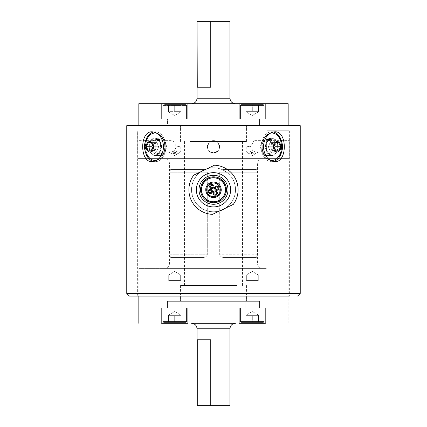<?xml version="1.0" encoding="UTF-8"?>
<svg xmlns="http://www.w3.org/2000/svg" width="427" height="427" viewBox="0 0 427 427"><rect width="100%" height="100%" fill="white"/><g stroke="black" fill="none" stroke-linecap="round" stroke-linejoin="round"><path stroke-width="0.32" stroke-dasharray="2.13 1.6" d="M240.46 321.542L241.34 322.422L262.317 322.422L241.34 322.422L262.317 322.422L241.34 322.422L262.317 322.422L241.34 322.422L240.46 321.542L264.18 321.542L240.46 321.542L264.18 321.542L240.46 321.542L240.46 308.016L264.18 308.016L240.46 308.016L264.18 308.016L240.46 308.016L240.46 321.542M252.32 315.66L246.128 315.66L252.32 315.66L252.32 322.422L252.32 315.66L258.511 315.66L252.32 315.66L258.511 315.66L258.511 315.105L258.511 315.66L246.128 315.66L246.128 315.105L246.128 315.66L252.32 315.66L252.32 322.422L258.511 322.422L258.511 315.105L258.511 322.422L246.128 322.422L258.511 322.422L246.128 322.422L246.128 315.105L246.128 322.422L252.32 322.422L252.32 315.66M162.82 321.542L163.701 322.422L184.677 322.422L163.701 322.422L184.677 322.422L163.701 322.422L162.82 321.542L186.54 321.542L162.82 321.542L186.54 321.542L162.82 321.542L162.82 308.016L186.54 308.016L162.82 308.016L186.54 308.016L162.82 308.016L162.82 321.542M174.68 315.66L168.489 315.66L174.68 315.66L174.68 322.422L174.68 315.66L180.872 315.66L168.489 315.66L168.489 315.105L168.489 315.66L174.68 315.66L174.68 322.422L180.872 322.422L180.872 315.105L180.872 315.66L174.68 315.66L180.872 315.66L180.872 315.105L180.872 322.422L168.489 322.422L174.68 322.422L174.68 315.66M168.489 322.422L168.489 315.105L168.489 322.422L180.872 322.422L180.872 315.66L180.872 322.422L168.489 322.422L168.489 315.66L168.489 322.422M264.18 105.458L263.299 104.578L242.322 104.578L263.299 104.578L242.322 104.578L263.299 104.578L242.322 104.578L263.299 104.578L264.18 105.458L240.46 105.458L264.18 105.458L240.46 105.458L264.18 105.458L264.18 118.984L240.46 118.984L264.18 118.984L240.46 118.984L264.18 118.984L264.18 105.458M252.32 111.34L258.511 111.34L252.32 111.34L252.32 104.578L252.32 111.34L246.128 111.34L252.32 111.34L246.128 111.34L246.128 111.895L246.128 111.34L258.511 111.34L258.511 111.895L258.511 111.34L252.32 111.34L252.32 104.578L246.128 104.578L246.128 111.895L246.128 104.578L258.511 104.578L246.128 104.578L258.511 104.578L258.511 111.895L258.511 104.578L252.32 104.578L252.32 111.34M159.863 130.929L289.351 130.929L159.863 130.929M267.072 130.929L137.74 130.929L289.26 130.929L289.26 140.638C288.994 140.264 288.994 153.218 289.26 152.845L289.26 140.638L254.124 140.638L254.124 152.845L254.124 140.638L250.457 146.744L254.124 152.845L289.26 152.845L289.26 158.598L137.74 158.598L289.26 158.598M267.072 153.944C270.083 153.517 271.7 151.115 271.924 146.744C271.7 142.367 270.083 139.965 267.072 139.538C263.897 139.965 262.119 142.367 261.735 146.744C262.119 151.115 263.897 153.517 267.072 153.944C260.24 154.387 260.24 139.095 267.072 139.538C270.083 139.965 271.7 142.367 271.924 146.744C271.7 151.115 270.083 153.517 267.072 153.944L270.862 153.944A7.2 5.092 90 0 1 265.765 146.744A7.2 5.092 90 0 1 270.862 139.538A7.2 5.092 90 0 1 275.954 146.744A7.2 5.092 90 0 1 270.862 153.944A7.2 5.092 90 0 0 275.954 146.744A7.2 5.092 90 0 0 270.862 139.538A7.2 5.092 90 0 0 265.765 146.744A7.2 5.092 90 0 0 270.862 153.944L267.072 153.944M165.265 146.744C164.881 151.115 163.103 153.517 159.928 153.944C153.624 154.387 153.624 139.095 159.928 139.538C163.103 139.965 164.881 142.367 165.265 146.744M155.076 146.744C155.3 151.115 156.917 153.517 159.928 153.944C166.76 154.387 166.76 139.095 159.928 139.538C156.917 139.965 155.3 142.367 155.076 146.744M213.5 152.845L209.182 151.057L207.394 146.744L209.182 142.426L213.5 140.638C221.373 140.264 221.373 153.218 213.5 152.845L217.818 151.057L219.606 146.744L217.818 142.426L213.5 140.638C205.627 140.264 205.627 153.218 213.5 152.845M137.74 130.929L137.74 140.638L172.876 140.638L176.543 146.744L172.876 152.845L172.876 140.638L172.876 152.845L137.74 152.845L137.74 140.638C138.006 140.264 138.006 153.218 137.74 152.845L137.74 158.598M207.394 146.744A6.106 6.106 22.5 0 0 216.553 152.028A6.106 6.106 22.5 0 0 216.553 141.454A6.106 6.106 22.5 0 0 207.394 146.744M219.606 146.744A6.106 6.106 -157.5 0 1 210.447 152.028A6.106 6.106 -157.5 0 1 210.447 141.454A6.106 6.106 -157.5 0 1 219.606 146.744M300.24 125.661L126.76 125.661M248.284 158.598L262.685 158.598C259.488 158.913 257.732 160.669 257.422 163.872L169.578 163.872L257.422 163.872L257.422 263.128L169.578 263.128L257.422 263.128C257.732 266.331 259.488 268.087 262.685 268.402L164.315 268.402C167.512 268.087 169.268 266.331 169.578 263.128L169.578 163.872C169.268 160.669 167.512 158.913 164.315 158.598L213.5 158.598M244.554 257.422L256.056 257.422C256.59 257.593 256.899 256.712 256.979 254.786C256.899 256.712 256.59 257.593 256.056 257.422L244.554 257.422M219.713 254.786C220.503 256.712 222.051 257.593 224.362 257.422C222.051 257.593 220.503 256.712 219.713 254.786L219.713 172.214C220.503 170.288 222.051 169.407 224.362 169.578C222.051 169.407 220.503 170.288 219.713 172.214L219.713 254.786L256.979 254.786L256.979 172.214C256.899 170.288 256.59 169.407 256.056 169.578C256.59 169.407 256.899 170.288 256.979 172.214L256.979 254.786L219.713 254.786M224.362 169.578L256.056 169.578L224.362 169.578M170.944 257.422L202.638 257.422L170.944 257.422C170.41 257.593 170.101 256.712 170.021 254.786C170.101 256.712 170.41 257.593 170.944 257.422L202.638 257.422C204.949 257.593 206.497 256.712 207.287 254.786C206.497 256.712 204.949 257.593 202.638 257.422L170.944 257.422M207.287 254.786L207.287 172.214C206.497 170.288 204.949 169.407 202.638 169.578C204.949 169.407 206.497 170.288 207.287 172.214L207.287 254.786L170.021 254.786L170.021 172.214C170.101 170.288 170.41 169.407 170.944 169.578C170.41 169.407 170.101 170.288 170.021 172.214L170.021 254.786L207.287 254.786M202.638 169.578L170.944 169.578L202.638 169.578M248.284 268.402L178.716 268.402L248.284 268.402M266.293 268.402L138.834 268.402L266.293 268.402M224.362 257.422L256.056 257.422L224.362 257.422M232.859 323.298L191.552 323.298M271.732 155.572A8.828 6.245 -90 0 0 277.972 146.744A8.828 6.245 -90 0 0 271.732 137.916A8.828 6.245 -90 0 0 265.487 146.744A8.828 6.245 -90 0 0 271.732 155.572A8.828 6.245 -90 0 1 265.487 146.744A8.828 6.245 -90 0 1 271.732 137.916A8.828 6.245 -90 0 1 277.972 146.744A8.828 6.245 -90 0 1 271.732 155.572L267.137 155.572C270.803 155.044 272.762 152.103 273.013 146.744C272.762 141.38 270.803 138.439 267.137 137.916C258.687 137.371 258.687 156.111 267.137 155.572C263.224 155.044 261.02 152.103 260.529 146.744C261.02 141.38 263.224 138.439 267.137 137.916C274.791 137.371 274.791 156.111 267.137 155.572L271.732 155.572M278.815 142.623L275.452 142.623L273.771 146.744L275.452 150.859L278.815 150.859L280.502 146.744L278.815 142.623L273.413 142.623L275.095 146.744L273.413 150.859L270.051 150.859L268.369 146.744L270.051 142.623L273.413 142.623L270.051 142.623L268.369 146.744L270.051 150.859L273.413 150.859L274.433 148.361M280.502 146.744L275.095 146.744M278.815 150.859L275.452 150.859M273.771 146.744L268.369 146.744L273.771 146.744M275.452 142.623L270.051 142.623L275.452 142.623L273.413 142.623L274.433 145.121M270.067 160.184A13.701 9.688 -90 0 1 262.253 146.744A13.701 9.688 -90 0 0 271.946 160.445A13.701 9.688 -90 0 0 276.45 158.871A13.701 9.688 -90 0 0 281.633 146.744A13.701 9.688 -90 0 0 276.45 134.612A13.701 9.688 -90 0 0 271.946 133.037A13.701 9.688 -90 0 0 262.253 146.744A13.701 9.688 -90 0 1 270.067 133.299M273.429 146.744A5.241 3.704 90 0 1 278.986 142.202A5.241 3.704 90 0 1 278.986 151.281A5.241 3.704 90 0 1 273.429 146.744M271.839 133.037A13.701 9.688 -90 0 1 281.42 146.744A13.701 9.688 -90 0 0 271.732 133.037A13.701 9.688 -90 0 0 262.039 146.744A13.701 9.688 -90 0 0 271.732 160.445A13.701 9.688 -90 0 0 281.42 146.744A13.701 9.688 -90 0 1 271.839 160.445M155.268 155.572A8.828 6.245 90 0 0 161.513 146.744A8.828 6.245 90 0 0 155.268 137.916A8.828 6.245 90 0 0 149.028 146.744A8.828 6.245 90 0 0 155.268 155.572A8.828 6.245 90 0 1 149.028 146.744A8.828 6.245 90 0 1 155.268 137.916A8.828 6.245 90 0 1 161.513 146.744A8.828 6.245 90 0 1 155.268 155.572L159.863 155.572C163.776 155.044 165.98 152.103 166.471 146.744C165.98 141.38 163.776 138.439 159.863 137.916C152.209 137.371 152.209 156.111 159.863 155.572C156.197 155.044 154.238 152.103 153.987 146.744C154.238 141.38 156.197 138.439 159.863 137.916C168.313 137.371 168.313 156.111 159.863 155.572L155.268 155.572M148.185 142.623L153.592 142.623L148.185 142.623L146.504 146.744L148.185 150.859L151.548 150.859L153.229 146.744L151.548 142.623L156.955 142.623L158.636 146.744L156.955 150.859L153.592 150.859L151.905 146.744L153.592 142.623L156.955 142.623L153.587 142.623L152.567 145.121M148.185 150.859L156.955 150.859L158.63 146.744L153.229 146.744L158.636 146.744L156.949 142.623L151.548 142.623M146.504 146.744L151.905 146.744M145.367 146.744A13.701 9.688 90 0 0 150.55 158.871A13.701 9.688 90 0 0 155.054 160.445A13.701 9.688 90 0 0 164.747 146.744A13.701 9.688 90 0 0 155.054 133.037A13.701 9.688 90 0 0 150.55 134.612A13.701 9.688 90 0 0 145.367 146.744A13.701 9.688 90 0 1 150.55 134.612L148.858 136.085C146.002 139.111 144.561 142.666 144.534 146.744C144.561 150.816 146.002 154.371 148.858 157.398L150.55 158.876A13.701 9.688 90 0 1 145.367 146.744M146.162 146.744A5.241 3.704 -90 0 1 151.718 142.202A5.241 3.704 -90 0 1 151.718 151.281A5.241 3.704 -90 0 1 146.162 146.744M164.961 146.744A13.701 9.688 90 0 0 155.268 133.037A13.701 9.688 90 0 0 145.58 146.744A13.701 9.688 90 0 0 155.268 160.445A13.701 9.688 90 0 0 164.961 146.744M276.45 134.612A13.701 9.688 -90 0 1 281.633 146.744A13.701 9.688 -90 0 1 276.45 158.876L278.142 157.398C280.176 155.295 281.505 152.829 282.119 150C283.501 144.625 281.612 139.49 276.45 134.612M270.211 160.274A13.701 9.688 -90 0 1 262.039 146.744A13.701 9.688 -90 0 1 270.211 133.208M152.567 148.361L153.587 150.859L156.949 150.859L151.548 150.859M156.933 133.299A13.701 9.688 90 0 1 164.747 146.744A13.701 9.688 90 0 1 156.933 160.184M155.161 160.445A13.701 9.688 90 0 1 145.58 146.744A13.701 9.688 90 0 1 155.161 133.037M156.789 133.208A13.701 9.688 90 0 1 164.961 146.744A13.701 9.688 90 0 1 156.789 160.274M288.166 296.071L138.834 296.071L138.834 268.402M235.458 189.785C236.035 204.848 218.832 216.388 205.072 210.063C187.843 204.021 187.202 176.863 204.037 169.967C217.887 162.692 236.072 174.269 235.458 189.785M289.351 130.929L289.351 296.071L137.649 296.071L137.649 130.929M126.76 293.434L300.24 293.434M213.5 211.744C225.269 212.011 235.725 201.549 235.458 189.785C235.725 178.016 225.269 167.555 213.5 167.822C201.731 167.555 191.275 178.016 191.542 189.785C191.275 201.549 201.731 212.011 213.5 211.744A21.958 21.958 -0 0 0 220.076 210.735L212.491 214.359A24.595 24.595 -0 0 1 193.751 175.123L201.336 171.499A21.958 21.958 -0 0 0 213.5 211.744M153.72 131.97A14.934 10.558 90 0 1 155.268 131.81L152.167 131.81L155.268 131.81A14.934 10.558 90 0 1 165.831 146.744A14.934 10.558 90 0 1 155.268 161.673L152.167 161.673C158.881 160.787 162.703 155.807 163.637 146.744C162.703 137.675 158.881 132.696 152.167 131.81C139.538 130.892 139.538 162.591 152.167 161.673L155.268 161.673A14.934 10.558 90 0 0 165.831 146.744A14.934 10.558 90 0 0 155.268 131.81A14.934 10.558 90 0 0 144.71 146.744A14.934 10.558 90 0 0 155.268 161.673A14.934 10.558 90 0 1 153.72 161.513M273.28 161.513A14.934 10.558 -90 0 1 271.732 161.673L274.833 161.673C287.462 162.591 287.462 130.892 274.833 131.81C268.119 132.696 264.297 137.675 263.363 146.744C264.297 155.807 268.119 160.787 274.833 161.673L271.732 161.673A14.934 10.558 -90 0 0 282.29 146.744A14.934 10.558 -90 0 0 271.732 131.81A14.934 10.558 -90 0 0 261.169 146.744A14.934 10.558 -90 0 0 271.732 161.673A14.934 10.558 -90 0 1 261.169 146.744A14.934 10.558 -90 0 1 271.732 131.81A14.934 10.558 -90 0 1 273.28 131.97M274.833 131.81L271.732 131.81L274.833 131.81M145.196 151.206A14.934 10.558 90 0 1 145.196 142.276M281.804 142.276A14.934 10.558 -90 0 1 281.804 151.206M213.5 165.692L214.509 165.206A24.595 24.595 -0 0 1 233.249 204.442L225.664 208.066A21.958 21.958 -0 0 0 206.924 168.83L213.5 165.692M202.702 195.198A12.079 12.079 -0 0 0 218.912 200.583A12.079 12.079 -0 0 0 224.298 184.373M218.651 200.567A11.951 11.951 162.6 0 1 202.713 194.936A11.951 11.951 162.6 0 1 208.349 178.998A11.951 11.951 162.6 0 1 224.287 184.635A11.951 11.951 162.6 0 1 218.651 200.567A11.951 11.951 -17.4 0 0 220.263 179.932A11.951 11.951 -17.4 0 0 201.587 188.851A11.951 11.951 -17.4 0 0 218.651 200.567A11.951 11.951 -0 0 0 220.263 179.932A11.951 11.951 -0 0 0 201.587 188.851A11.951 11.951 -0 0 0 218.651 200.567M220.369 186.337A7.686 7.686 162.6 0 1 213.046 197.455A7.686 7.686 162.6 0 1 207.084 185.553A7.686 7.686 162.6 0 1 220.369 186.337M220.567 186.241A7.905 7.905 -17.4 0 0 206.898 185.435A7.905 7.905 -17.4 0 0 213.036 197.674A7.905 7.905 -17.4 0 0 220.567 186.241A7.905 7.905 -17.4 0 0 206.898 185.435A7.905 7.905 -17.4 0 0 213.036 197.674A7.905 7.905 -17.4 0 0 220.567 186.241M211.781 190.682A1.756 1.756 -17.4 0 0 208.744 190.501A1.756 1.756 -17.4 0 0 210.105 193.223A1.756 1.756 -17.4 0 0 211.781 190.682A1.756 1.756 -17.4 0 0 208.744 190.501A1.756 1.756 -17.4 0 0 210.105 193.223A1.756 1.756 -17.4 0 0 211.781 190.682M213.388 185.708A1.756 1.756 -17.4 0 0 210.351 185.526A1.756 1.756 -17.4 0 0 211.712 188.248A1.756 1.756 -17.4 0 0 213.388 185.708A1.756 1.756 -17.4 0 0 210.351 185.526A1.756 1.756 -17.4 0 0 211.712 188.248A1.756 1.756 -17.4 0 0 213.388 185.708M216.756 192.283A1.756 1.756 -17.4 0 0 213.719 192.107A1.756 1.756 -17.4 0 0 215.08 194.829A1.756 1.756 -17.4 0 0 216.756 192.283A1.756 1.756 -17.4 0 0 213.719 192.107A1.756 1.756 -17.4 0 0 215.08 194.829A1.756 1.756 -17.4 0 0 216.756 192.283M218.362 187.314A1.756 1.756 -17.4 0 0 215.325 187.133A1.756 1.756 -17.4 0 0 216.686 189.855A1.756 1.756 -17.4 0 0 218.362 187.314A1.756 1.756 -17.4 0 0 215.325 187.133A1.756 1.756 -17.4 0 0 216.686 189.855A1.756 1.756 -17.4 0 0 218.362 187.314M217.839 187.576A1.228 1.228 -17.4 0 0 215.715 187.448A1.228 1.228 -17.4 0 0 216.67 189.348A1.228 1.228 -17.4 0 0 217.839 187.576M212.94 185.991A1.228 1.228 -17.4 0 0 210.815 185.862A1.228 1.228 -17.4 0 0 211.771 187.768A1.228 1.228 -17.4 0 0 212.94 185.991M211.354 190.89A1.228 1.228 -17.4 0 0 209.23 190.768A1.228 1.228 -17.4 0 0 210.185 192.668A1.228 1.228 -17.4 0 0 211.354 190.89M216.259 192.476A1.228 1.228 -17.4 0 0 214.135 192.347A1.228 1.228 -17.4 0 0 215.085 194.253A1.228 1.228 -17.4 0 0 216.259 192.476M218.704 187.138A2.194 2.194 -17.4 0 0 214.909 186.914A2.194 2.194 -17.4 0 0 216.612 190.314A2.194 2.194 -17.4 0 0 218.704 187.138M217.124 192.043A2.194 2.194 -17.4 0 0 213.324 191.819A2.194 2.194 -17.4 0 0 215.032 195.219A2.194 2.194 -17.4 0 0 217.124 192.043M212.219 190.458A2.194 2.194 -17.4 0 0 208.424 190.234A2.194 2.194 -17.4 0 0 210.127 193.634A2.194 2.194 -17.4 0 0 212.219 190.458M213.804 185.558A2.194 2.194 -17.4 0 0 210.009 185.334A2.194 2.194 -17.4 0 0 211.712 188.734A2.194 2.194 -17.4 0 0 213.804 185.558M228.813 182.11A17.128 17.128 180 0 1 212.491 206.881A17.128 17.128 180 0 1 199.195 180.359A17.128 17.128 180 0 1 228.813 182.11M201.336 171.499L206.924 168.83M204.037 169.967A21.958 21.958 -0 0 0 201.069 207.885A21.958 21.958 -0 0 0 235.394 191.493A21.958 21.958 -0 0 0 204.037 169.967M160.707 125.661L288.166 125.661L160.707 125.661M138.834 103.702L288.166 103.702M243.096 103.702L265.364 103.702L243.096 103.702M243.096 118.984L265.364 118.984L243.096 118.984M165.457 103.702L187.725 103.702L165.457 103.702M165.457 118.984L187.725 118.984L165.457 118.984M186.54 118.984L162.82 118.984L186.54 118.984L162.82 118.984L186.54 118.984L186.54 105.458L185.66 104.578L164.683 104.578L185.66 104.578L164.683 104.578L185.66 104.578L164.683 104.578L185.66 104.578L164.683 104.578L185.66 104.578L186.54 105.458L162.82 105.458L186.54 105.458L162.82 105.458L186.54 105.458L186.54 118.984M183.904 103.702L161.636 103.702L183.904 103.702M183.904 118.984L161.636 118.984L183.904 118.984M261.543 103.702L239.275 103.702L261.543 103.702M261.543 118.984L239.275 118.984L261.543 118.984M197.044 21.35L229.956 21.35M210.757 87.231L197.274 87.231M197.984 103.702L191.552 103.702M261.543 308.016L239.275 308.016L261.543 308.016M243.096 308.016L265.364 308.016L243.096 308.016M165.457 308.016L187.725 308.016L165.457 308.016M183.904 308.016L161.636 308.016L183.904 308.016M197.274 339.769L210.757 339.769M246.128 104.578L246.128 111.34L246.128 104.578M258.511 104.578L258.511 111.34L258.511 104.578M174.68 111.34L180.872 111.34L174.68 111.34L174.68 104.578L168.489 104.578L180.872 104.578L174.68 104.578L174.68 111.34L168.489 111.34L168.489 111.895L168.489 111.34L180.872 111.34L180.872 111.895L180.872 111.34L174.68 111.34L174.68 104.578L168.489 104.578L168.489 111.895L168.489 104.578L180.872 104.578L180.872 111.895L180.872 104.578L174.68 104.578L174.68 111.34M258.511 322.422L258.511 315.66L258.511 322.422M246.128 322.422L246.128 315.66L246.128 322.422M168.489 104.578L168.489 111.34L168.489 104.578M180.872 104.578L180.872 111.34L180.872 104.578M180.386 125.848L168.708 126.002L180.386 125.848M178.902 125.848L168.708 125.848L178.902 125.848M180.023 125.661L167.128 125.661L180.023 125.661M167.475 125.661L181.881 125.661L167.475 125.661L181.881 125.661L181.881 118.984L167.475 118.984L181.881 118.984L167.475 118.984L181.881 118.984L181.881 125.661L167.475 125.661L167.475 118.984L167.475 125.661M180.023 118.984L167.128 118.984L180.023 118.984M180.226 146.029L179.223 146.434L176.895 146.029L180.226 146.029L176.895 146.029L176.895 152.012L180.226 152.012L180.226 146.029L180.226 152.012L176.895 152.012L176.895 146.029L177.899 146.434L180.226 146.029M245.119 308.016L259.525 308.016L245.119 308.016L259.525 308.016L245.119 308.016L245.119 301.339L259.525 301.339L245.119 301.339L245.119 308.016M246.977 308.016L259.872 308.016L246.977 308.016M246.977 301.339L259.872 301.339L246.977 301.339M248.098 274.988L258.292 274.988L248.098 274.988M256.542 280.971L246.347 280.971L256.542 280.971M246.753 280.566L257.887 280.566L246.753 280.566L246.347 280.971L246.753 280.566L257.887 280.566L246.753 280.566M246.614 301.152L258.292 300.998L246.614 301.152M259.525 301.339L245.119 301.339L259.525 301.339L259.525 308.016L259.525 301.339M257.662 308.016L244.767 308.016L257.662 308.016M257.662 301.339L244.767 301.339L257.662 301.339M256.542 274.988L246.347 274.988L256.542 274.988M167.475 308.016L181.881 308.016L167.475 308.016L181.881 308.016L167.475 308.016L167.475 301.339L181.881 301.339L167.475 301.339L167.475 308.016M180.023 308.016L167.128 308.016L180.023 308.016M180.023 301.339L167.128 301.339L180.023 301.339M178.902 274.988L168.708 274.988L178.902 274.988M170.458 280.971L180.653 280.971L170.458 280.971M169.113 280.566L180.247 280.566L169.113 280.566L168.708 280.971L169.113 280.566L180.247 280.566L169.113 280.566M168.969 301.152L180.653 300.998L168.969 301.152M170.458 125.848L180.653 125.848L170.458 125.848M169.338 125.661L182.233 125.661L169.338 125.661M169.338 118.984L182.233 118.984L169.338 118.984M179.223 146.434L177.899 146.434L179.223 146.434M180.226 152.012L176.895 152.012L180.226 152.012M258.031 125.848L246.347 126.002L258.031 125.848M256.542 125.848L246.347 125.848L256.542 125.848M257.662 125.661L244.767 125.661L257.662 125.661M257.662 118.984L244.767 118.984L257.662 118.984M245.119 125.661L259.525 125.661L245.119 125.661L259.525 125.661L259.525 118.984L245.119 118.984L259.525 118.984L245.119 118.984L259.525 118.984L259.525 125.661L245.119 125.661L245.119 118.984L245.119 125.661M250.105 146.029L249.101 146.434L246.774 146.029L250.105 146.029L246.774 146.029L246.774 152.012L250.105 152.012L250.105 146.029L250.105 152.012L246.774 152.012L246.774 146.029L247.777 146.434L250.105 146.029M248.098 125.848L258.292 125.848L248.098 125.848M246.977 125.661L259.872 125.661L246.977 125.661M246.977 118.984L259.872 118.984L246.977 118.984M249.101 146.434L247.777 146.434L249.101 146.434M250.105 152.012L246.774 152.012L250.105 152.012M181.881 301.339L167.475 301.339L181.881 301.339L181.881 308.016L181.881 301.339M169.338 308.016L182.233 308.016L169.338 308.016M169.338 301.339L182.233 301.339L169.338 301.339M170.458 274.988L180.653 274.988L170.458 274.988M236.793 301.339L180.562 301.339L236.793 301.339M190.239 301.339L246.395 301.339L190.239 301.339M190.239 296.071L246.395 296.071L190.239 296.071M190.207 125.661L246.438 125.661L190.207 125.661M236.761 125.661L180.605 125.661L236.761 125.661M236.761 130.929L180.605 130.929L236.761 130.929M236.793 285.53L180.562 285.53L236.793 285.53M233.996 285.53L184.512 285.53L233.996 285.53M190.207 141.47L246.438 141.47L190.207 141.47M193.004 141.47L242.488 141.47L193.004 141.47M246.443 152.012L251.252 152.012L251.7 153.149L254.268 153.944L255.8 153.512L258.196 152.012L253.387 152.012L250.371 153.944L248.845 153.512L246.443 152.012C247.057 150.432 248.658 150.432 251.252 152.012L246.443 152.012L248.845 153.512L250.371 153.944L253.088 153.021L253.387 152.012L258.196 152.012C257.582 150.432 255.981 150.432 253.387 152.012C255.981 150.432 257.582 150.432 258.196 152.012L255.8 153.512L254.268 153.944L251.252 152.012C248.658 150.432 247.057 150.432 246.443 152.012M175.748 152.012L175.3 153.149L172.732 153.944L171.2 153.512L168.804 152.012C169.418 150.432 171.019 150.432 173.613 152.012L176.629 153.944L178.155 153.512L180.557 152.012C179.943 150.432 178.342 150.432 175.748 152.012L180.557 152.012L175.748 152.012C178.342 150.432 179.943 150.432 180.557 152.012L178.155 153.512L176.629 153.944L173.912 153.021L173.613 152.012L168.804 152.012L173.613 152.012C171.019 150.432 169.418 150.432 168.804 152.012L171.2 153.512L172.732 153.944L175.748 152.012M207.287 172.214L170.021 172.214L207.287 172.214M219.713 172.214L256.979 172.214L219.713 172.214M161.235 146.744A7.2 5.092 -90 0 1 156.138 153.944A7.2 5.092 -90 0 1 151.046 146.744A7.2 5.092 -90 0 1 156.138 139.538A7.2 5.092 -90 0 1 161.235 146.744A8.433 5.962 90 0 0 152.29 139.437A8.433 5.962 90 0 0 152.29 154.046A8.433 5.962 90 0 0 161.235 146.744M151.046 146.744A7.2 5.092 -90 0 0 156.138 153.944A7.2 5.092 -90 0 0 161.235 146.744A7.2 5.092 -90 0 0 156.138 139.538A7.2 5.092 -90 0 0 151.046 146.744M277.694 146.744A8.433 5.962 -90 0 0 268.748 139.437A8.433 5.962 -90 0 0 268.748 154.046A8.433 5.962 -90 0 0 277.694 146.744A8.433 5.962 -90 0 1 268.748 154.046A8.433 5.962 -90 0 1 268.748 139.437A8.433 5.962 -90 0 1 277.694 146.744M149.306 146.744A8.433 5.962 90 0 1 158.252 139.437A8.433 5.962 90 0 1 158.252 154.046A8.433 5.962 90 0 1 149.306 146.744M197.044 98.21L229.956 98.21M229.956 328.79L197.044 328.79M264.18 321.542L263.336 322.422L245.098 322.422L263.758 322.294L264.18 321.542L264.18 308.016L264.18 321.542M252.32 311.529L246.128 315.105L252.32 311.529L258.511 315.105L252.32 311.529M186.54 321.542L185.697 322.422L167.453 322.422L185.66 322.422L186.54 321.542L186.54 308.016L186.54 321.542M174.68 311.529L168.489 315.105L174.68 311.529L180.872 315.105L174.68 311.529M240.46 105.458L241.303 104.578L259.547 104.578L241.34 104.578L240.46 105.458L240.46 118.984L240.46 105.458M252.32 115.471L258.511 111.895L252.32 115.471L246.128 111.895L252.32 115.471M288.166 323.298L288.166 268.402M270.862 139.538L267.072 139.538L270.862 139.538C269.127 139.666 267.82 140.745 266.928 142.773L266.384 149.05C267.836 153.288 268.551 152.77 268.823 153.224L270.862 153.944C269.127 153.816 267.82 152.738 266.928 150.71L266.384 144.433C267.836 140.195 268.551 140.713 268.823 140.259L270.862 139.538M156.138 153.944L159.928 153.944L156.138 153.944C159.015 153.512 160.595 151.11 160.872 146.744C160.595 142.372 159.015 139.971 156.138 139.538L159.928 139.538L156.138 139.538L158.177 140.259C158.449 140.713 159.164 140.195 160.616 144.433L160.072 150.71C159.18 152.738 157.873 153.816 156.138 153.944M271.732 137.916L267.137 137.916L271.732 137.916M155.268 137.916L159.863 137.916L155.268 137.916M265.364 118.984L265.364 103.702L265.364 118.984M239.275 118.984L239.275 103.702L239.275 118.984M187.725 118.984L187.725 103.702L187.725 118.984M161.636 118.984L161.636 103.702L161.636 118.984M235.448 103.702L213.5 103.702M239.275 308.016L239.275 323.298L239.275 308.016M265.364 308.016L265.364 323.298L265.364 308.016M161.636 308.016L161.636 323.298L161.636 308.016M187.725 308.016L187.725 323.298L187.725 308.016M209.161 323.298L213.196 323.298M174.68 115.471L180.872 111.895L174.68 115.471L168.489 111.895L174.68 115.471M162.82 118.984L162.82 105.458L163.247 104.706L181.907 104.578L163.242 104.706L162.82 105.458L162.82 118.984M182.233 125.661L182.233 118.984L182.233 125.661M167.128 125.661L167.128 118.984L167.128 125.661M244.767 301.339L244.767 308.016L244.767 301.339M259.872 301.339L259.872 308.016L259.872 301.339M252.32 271.401L246.347 274.988L246.347 280.971L246.347 274.988L252.32 271.401L258.292 274.988L258.292 280.971L257.887 280.566L258.292 280.971L258.292 274.988L252.32 271.401M167.128 301.339L167.128 308.016L167.128 301.339M182.233 301.339L182.233 308.016L182.233 301.339M174.68 271.401L168.708 274.988L168.708 280.971L168.708 274.988L174.68 271.401L180.653 274.988L180.653 280.971L180.247 280.566L180.653 280.971L180.653 274.988L174.68 271.401M180.386 301.152L180.653 300.998L180.386 301.152M246.614 125.848L246.347 126.002L246.614 125.848M259.872 125.661L259.872 118.984L259.872 125.661M244.767 125.661L244.767 118.984L244.767 125.661M246.395 301.339L246.395 296.071M180.605 301.339L180.605 296.071M180.605 125.661L180.605 130.929M246.395 125.661L246.395 130.929M180.562 285.53L180.562 301.339M246.438 285.53L246.438 301.339M246.438 141.47L246.438 125.661M180.562 141.47L180.562 125.661M184.512 141.47L184.512 285.53M242.488 141.47L242.488 285.53M252.32 155.599L255.8 153.512L252.32 155.599L248.845 153.512L252.32 155.599M254.268 153.944L250.371 153.944L254.268 153.944M172.732 153.944L176.629 153.944L172.732 153.944M174.68 155.599L178.155 153.512L174.68 155.599L171.2 153.512L174.68 155.599"/><path stroke-width="0.64" d="M289.26 130.929L267.072 130.929M126.76 293.434L126.76 125.661L300.24 125.661L300.24 293.434L126.76 293.434L129.392 296.071L288.166 296.071M197.044 328.79C196.719 325.459 194.888 323.629 191.558 323.298L235.442 323.298C232.112 323.629 230.281 325.459 229.956 328.79L229.956 405.65L197.274 405.65L197.274 339.769L210.757 339.769L210.757 405.65L197.044 405.65L197.044 328.79L229.956 328.79M274.433 148.361L275.095 146.744L274.433 145.121M278.815 150.859L275.452 150.859L273.771 146.744L275.452 142.623L278.815 142.623L280.502 146.744L278.815 150.859L275.452 150.859M280.502 146.744L275.095 146.744M278.815 142.623L275.452 142.623M270.067 133.299A13.701 9.688 -90 0 1 271.946 133.037A13.701 9.688 -90 0 1 276.45 134.612L278.142 136.085C280.176 138.188 281.505 140.654 282.119 143.483C283.501 148.863 281.612 153.992 276.45 158.876A13.701 9.688 -90 0 1 271.946 160.445A13.701 9.688 -90 0 1 270.067 160.184M273.429 146.744A5.241 3.704 90 0 0 278.986 151.281A5.241 3.704 90 0 0 278.986 142.202A5.241 3.704 90 0 0 273.429 146.744M271.839 160.445A13.701 9.688 -90 0 1 271.732 160.445A13.701 9.688 -90 0 1 270.211 160.274M270.211 133.208A13.701 9.688 -90 0 1 271.732 133.037A13.701 9.688 -90 0 1 271.839 133.037M152.567 145.121L151.905 146.744L152.567 148.361M148.185 142.623L151.548 142.623L153.229 146.744L151.548 150.859L148.185 150.859L146.498 146.744L148.185 142.623L151.548 142.623M146.498 146.744L151.905 146.744M148.185 150.859L151.548 150.859M156.933 160.184A13.701 9.688 90 0 1 155.054 160.445A13.701 9.688 90 0 1 150.55 158.871L148.858 157.398C146.824 155.295 145.495 152.829 144.881 150C143.499 144.625 145.388 139.49 150.55 134.612A13.701 9.688 90 0 1 155.054 133.037A13.701 9.688 90 0 1 156.933 133.299M153.571 146.744A5.241 3.704 -90 0 0 148.014 142.202A5.241 3.704 -90 0 0 148.014 151.281A5.241 3.704 -90 0 0 153.571 146.744M155.161 133.037A13.701 9.688 90 0 1 155.268 133.037A13.701 9.688 90 0 1 156.789 133.208M156.789 160.274A13.701 9.688 90 0 1 155.268 160.445A13.701 9.688 90 0 1 155.161 160.445M138.834 323.298L138.834 296.071L137.649 296.071L289.351 296.071M137.649 296.071L129.392 296.071M152.167 131.81C158.881 132.696 162.703 137.675 163.637 146.744C162.703 155.807 158.881 160.787 152.167 161.673C139.538 162.591 139.538 130.892 152.167 131.81M274.833 161.673C268.119 160.787 264.297 155.807 263.363 146.744C264.297 137.675 268.119 132.696 274.833 131.81C287.462 130.892 287.462 162.591 274.833 161.673M153.72 161.513A14.934 10.558 90 0 1 145.196 151.206M145.196 142.276A14.934 10.558 90 0 1 153.72 131.97M273.28 131.97A14.934 10.558 -90 0 1 281.804 142.276M281.804 151.206A14.934 10.558 -90 0 1 273.28 161.513M206.924 168.83A21.958 21.958 -0 0 0 201.336 171.499M220.076 210.735A21.958 21.958 -0 0 0 225.664 208.066L220.076 210.735M224.298 184.373A12.079 12.079 162.6 0 1 212.79 201.838A12.079 12.079 162.6 0 1 203.412 183.14A12.079 12.079 162.6 0 1 224.298 184.373A12.079 12.079 -0 0 0 208.088 178.988A12.079 12.079 -0 0 0 202.702 195.198M215.646 188.675A1.228 1.228 162.6 0 1 216.19 187.026A1.228 1.228 162.6 0 1 217.839 187.576A1.228 1.228 162.6 0 1 217.295 189.22A1.228 1.228 162.6 0 1 215.646 188.675M210.741 187.09A1.228 1.228 162.6 0 1 211.29 185.441A1.228 1.228 162.6 0 1 212.94 185.991A1.228 1.228 162.6 0 1 212.39 187.64A1.228 1.228 162.6 0 1 210.741 187.09M209.161 191.995A1.228 1.228 162.6 0 1 209.705 190.346A1.228 1.228 162.6 0 1 211.354 190.89A1.228 1.228 162.6 0 1 210.81 192.54A1.228 1.228 162.6 0 1 209.161 191.995M214.06 193.575A1.228 1.228 162.6 0 1 214.61 191.926A1.228 1.228 162.6 0 1 216.259 192.476A1.228 1.228 162.6 0 1 215.71 194.125A1.228 1.228 162.6 0 1 214.06 193.575M218.704 187.138A2.194 2.194 162.5 0 1 216.612 190.314A2.194 2.194 162.5 0 1 214.909 186.914A2.194 2.194 162.5 0 1 218.704 187.138M217.124 192.043A2.194 2.194 162.6 0 1 215.032 195.219A2.194 2.194 162.6 0 1 213.324 191.819A2.194 2.194 162.6 0 1 217.124 192.043M212.219 190.458A2.194 2.194 162.6 0 1 210.127 193.634A2.194 2.194 162.6 0 1 208.424 190.234A2.194 2.194 162.6 0 1 212.219 190.458M213.804 185.558A2.194 2.194 162.5 0 1 211.712 188.734A2.194 2.194 162.5 0 1 210.009 185.334A2.194 2.194 162.5 0 1 213.804 185.558M226.459 183.29A14.491 14.491 162.6 0 1 212.646 204.25A14.491 14.491 162.6 0 1 201.395 181.811A14.491 14.491 162.6 0 1 226.459 183.29M220.369 186.337A7.686 7.686 -17.4 0 0 207.084 185.553A7.686 7.686 -17.4 0 0 213.046 197.455A7.686 7.686 -17.4 0 0 220.369 186.337M228.813 182.11A17.128 17.128 -17.4 0 0 199.195 180.359A17.128 17.128 -17.4 0 0 212.491 206.881A17.128 17.128 -17.4 0 0 228.813 182.11M214.509 165.206L193.751 175.123A24.595 24.595 180 0 0 212.491 214.359L233.249 204.442A24.595 24.595 180 0 0 214.509 165.206M208.349 178.998A11.951 11.951 180 0 1 225.413 190.714A11.951 11.951 180 0 1 206.737 199.639A11.951 11.951 180 0 1 208.349 178.998M288.166 125.661L288.166 103.702L138.834 103.702L138.834 125.661M197.274 21.35L210.757 21.35L210.757 87.231L197.274 87.231L197.044 21.35L197.044 98.21C196.719 101.541 194.888 103.371 191.558 103.702L191.552 103.702M197.044 98.21L229.956 98.21L229.956 21.35L210.757 21.35M261.543 323.298L239.275 323.298L261.543 323.298M243.096 323.298L265.364 323.298L243.096 323.298M165.457 323.298L187.725 323.298L165.457 323.298M183.904 323.298L161.636 323.298L183.904 323.298M210.757 405.65L229.956 405.65M229.016 323.298L232.859 323.298M225.082 183.978A12.954 12.954 -17.4 0 0 202.681 182.655A12.954 12.954 -17.4 0 0 212.737 202.718A12.954 12.954 -17.4 0 0 225.082 183.978M219.585 186.732A6.805 6.805 162.6 0 1 213.1 196.58A6.805 6.805 162.6 0 1 207.816 186.039A6.805 6.805 162.6 0 1 219.585 186.732M297.608 296.071L300.24 293.434M229.956 98.21C230.281 101.541 232.112 103.371 235.442 103.702L235.448 103.702M191.552 323.298L209.161 323.298M213.196 323.298L213.5 323.298"/></g></svg>
